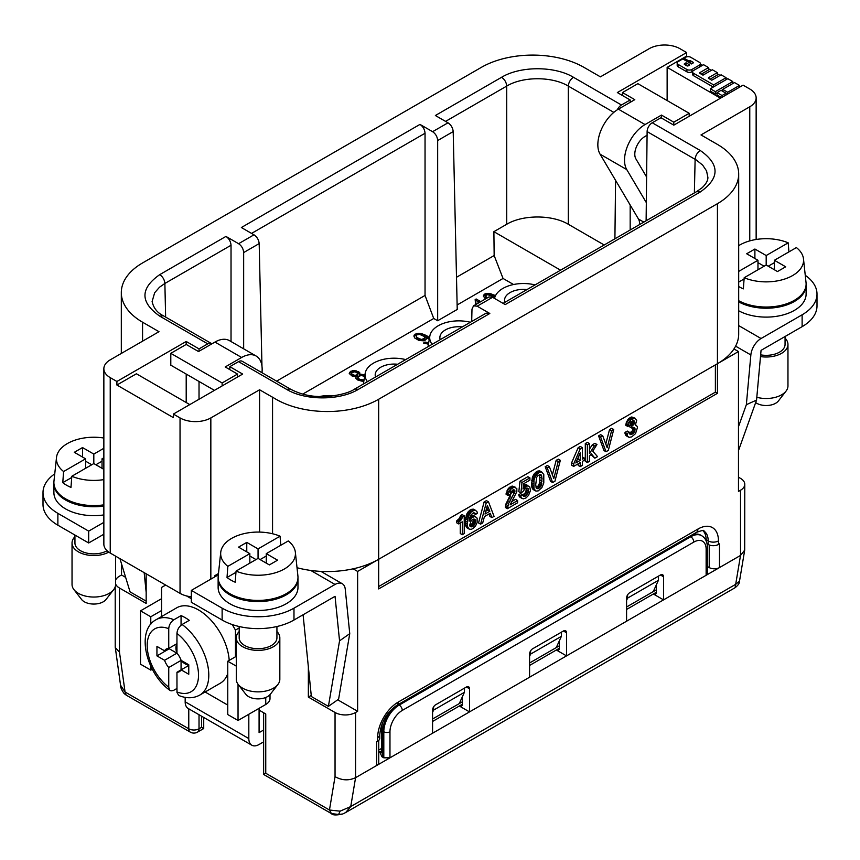 <?xml version="1.0" encoding="UTF-8"?>
<svg xmlns="http://www.w3.org/2000/svg" width="860" height="860" viewBox="0 0 860 860"><rect width="100%" height="100%" fill="white"/><g stroke="black" fill="none" stroke-linecap="round" stroke-linejoin="round"><path stroke-width="1.29" d="M685.893 65.274L687.441 65.984M613.825 112.37L568.309 86.086C568.664 82.356 570.374 79.41 573.448 77.282C554.732 65.908 520.322 65.908 501.595 77.282C504.659 79.41 506.368 82.356 506.723 86.086C522.773 76.303 552.27 76.303 568.309 86.086L568.309 224.267L604.193 244.993M615.577 180.353L614.911 238.8M717.046 92.633L722.034 95.514L726.023 93.213L721.035 90.332L717.046 92.633L717.046 95.008L721.529 97.599M526.954 289.583A18.877 10.901 0 0 0 510.066 292.583A18.877 10.901 0 0 0 504.54 300.29A18.877 10.901 0 0 0 504.874 302.333M535.027 284.918A29.036 16.759 0 0 0 502.885 288.433A29.036 16.759 0 0 0 494.554 298.442M302.785 394.073L433.73 318.479L437.665 320.748L457.23 309.46L453.198 131.58C452.822 127.85 451.081 124.926 448.006 122.808L432.601 131.688C435.676 133.816 437.364 136.772 437.665 140.546L437.665 320.748M513.56 284.52L503.046 278.457L494.156 255.538L456.499 277.275M457.133 304.967L503.046 278.457M479.224 302.559L478.106 301.903L478.01 303.257M476.182 304.311L475.548 303.935L475.161 299.57L476.171 298.99L480.794 301.656M429.248 339.528L426.205 337.249L426.431 338.904L425.281 340.13L423.507 340.818L418.927 340.431L414.756 338.023L414.047 335.185L416.606 333.594L420.11 333.368L424.41 334.583L429.581 337.571M428.473 344.043L423.496 343.065L424.862 342.054L428.71 342.667M485.459 298.958L483.298 295.99L485.803 293.647L489.759 293.496L495.532 295.625M363.823 381.27L357.738 380.012L355.868 378.292L356.126 376.465L352.374 376.271L349.246 373.487L350.654 371.327L354.578 370.52L359.308 372.262L359.63 374.433L364.909 374.906M732.795 81.571L727.807 78.69L710.349 88.763L715.337 91.644L732.795 81.571L732.795 83.538M715.337 91.644L715.337 94.019L717.046 93.031M721.379 90.526L722.69 89.763M739.492 85.43L734.505 82.56L722.69 89.376L727.678 92.246L739.492 85.43L739.492 87.225M727.678 92.246L727.678 94.041M334.099 395.761A29.036 16.759 0 0 0 319.458 396.546M568.309 224.267C552.195 214.57 522.837 214.57 506.723 224.267L493.887 231.673L494.156 255.538M689.752 64.951L686.054 62.812L684.56 63.672A1.01 0.581 0 0 0 684.56 64.5L686.839 65.811A1.01 0.581 0 0 0 688.258 65.811L689.752 64.951M686.054 65.177L686.054 62.812M689.043 61.081L689.333 60.92A1.01 0.581 0 0 1 690.752 60.92L693.031 62.232L693.031 63.059L691.505 63.941L682.808 58.921L678.217 61.576A3.526 2.032 0 0 0 677.186 63.016A3.526 2.032 0 0 0 678.217 64.457L686.904 69.477A3.526 2.032 0 0 0 691.891 69.477L699.374 65.156A3.526 2.032 0 0 0 700.405 63.715A3.526 2.032 0 0 0 699.374 62.275L690.688 57.254A3.526 2.032 0 0 0 685.699 57.254L684.055 58.2L689.043 61.081L689.043 62.522M684.055 58.2L684.055 59.641M722.69 89.376L722.69 91.289M677.186 63.016L677.186 65.382A3.526 2.032 0 0 0 678.217 66.822L686.904 71.842A3.526 2.032 0 0 0 691.891 71.842L692.687 71.391M690.752 60.92L690.752 63.285L691.698 63.834M690.752 63.285A1.01 0.581 0 0 0 690.075 63.113M700.298 66.596A3.526 2.032 0 0 0 700.405 66.091L700.405 63.715M726.023 93.665L727.184 94.331M710.349 88.763L710.349 91.138L715.337 94.019M692.569 71.896A3.526 2.032 0 0 0 693.601 73.337L713.628 84.903L726.098 77.701L721.11 74.82L711.768 80.206L708.704 78.443A1.01 0.581 0 0 1 708.704 77.615L717.326 72.638L712.338 69.757L703.007 75.153L699.943 73.38A1.01 0.581 0 0 1 699.943 72.562L708.565 67.585L703.577 64.704L693.601 70.466A3.526 2.032 0 0 0 692.569 71.896L692.569 74.272A3.526 2.032 0 0 0 693.601 75.712L713.284 87.075M701.287 74.154L708.565 69.95L708.565 67.585M710.048 79.217L717.326 75.013L717.326 72.638M720.508 98.191L667.134 67.37L686.635 56.104L687.634 56.685M700.405 64.059L702.545 65.296M708.565 68.768L711.317 70.359M717.326 73.831L720.078 75.411M726.098 78.894L726.775 79.281M732.795 82.754L733.472 83.151M405.683 359.598A29.036 16.759 0 0 0 373.541 363.113A29.036 16.759 0 0 0 365.177 373.315A29.036 16.759 0 0 0 367.457 381.668M397.61 364.264A18.877 10.901 0 0 0 380.722 367.252A18.877 10.901 0 0 0 375.196 374.96A18.877 10.901 0 0 0 375.53 377.002M749.769 240.897L749.769 106.78A21.78 12.577 0 0 0 756.144 97.889A21.78 12.577 0 0 0 749.769 88.999L743.094 85.151L673.799 125.151L660.975 117.745L652.245 122.776A7.256 4.192 120 0 0 647.118 131.591L696.428 160.089L702.663 165.131L706.554 170.903L707.887 177.386C708.016 180.514 706.049 183.997 702.007 187.813L696.632 191.619L700.266 191.984C719.96 178.16 719.96 164.325 700.266 150.5C697.202 152.628 695.482 155.574 695.127 159.304L694.364 192.93M713.628 84.903L713.628 86.871M722.034 95.514L722.034 97.309M726.023 93.213L726.023 94.998M191.328 596.818A21.78 12.577 180 0 1 180.041 593.357L110.231 553.055L110.231 377.626A21.78 12.577 0 0 1 103.856 368.736A21.78 12.577 0 0 1 110.231 359.846L158.993 331.691L142.566 322.21A72.584 41.903 0 0 1 121.314 292.583A72.584 41.903 0 0 1 142.566 262.945L481.331 67.37A72.584 41.903 0 0 1 583.983 67.37L600.409 76.852L649.16 48.697A21.78 12.577 180 0 1 679.959 48.697L686.635 52.546L686.635 56.104M103.856 368.736L103.856 544.165A21.78 12.577 0 0 0 110.231 553.055M693.031 63.059A1.01 0.581 0 0 0 693.031 62.232M272.555 533.759L272.555 397.116L272.426 533.727M493.887 231.673L560.57 270.18M726.098 77.701L726.098 79.679M470.356 322.263A29.036 16.759 0 0 0 438.213 325.768A29.036 16.759 0 0 0 429.849 335.981A29.036 16.759 0 0 0 432.128 344.333M462.282 326.918A18.877 10.901 0 0 0 439.868 337.625A18.877 10.901 0 0 0 440.202 339.668M189.791 404.598L136.407 373.777L116.906 385.033L116.906 381.474L186.201 341.474L199.025 348.88L199.025 351.256M186.201 341.474L186.201 344.441L170.796 353.331L222.127 382.958L237.521 374.068L237.521 377.035M186.201 374.068L186.201 402.523M199.025 381.474L199.025 399.255M213.387 390.967L213.377 389.763M199.025 348.88L207.754 343.849A7.256 4.192 -60 0 1 211.377 343.484A7.256 4.192 -60 0 1 211.861 343.849M165.636 317.082L164.873 283.456L159.508 287.208L154.66 292.744L152.112 301.537C153.553 308.052 157.305 312.793 163.368 315.77L159.734 316.125L207.754 343.849M231.028 341.527L231.028 245.261L164.873 283.456C164.518 279.715 162.798 276.78 159.734 274.641C140.04 288.465 140.04 302.301 159.734 316.125M432.601 131.688L419.97 124.399L241.359 227.524L253.99 234.812L238.585 243.702L225.954 236.414C229.04 238.542 230.727 241.488 231.028 245.261M238.585 243.702C241.66 245.831 243.358 248.787 243.659 252.56L243.659 348.827M262.117 372.778L262.085 371.434M261.967 366.166L259.183 243.595C258.806 239.865 257.075 236.941 253.99 234.812M276.598 381.141L425.044 295.442L425.044 133.246L251.55 233.415M425.044 295.442L433.73 318.479M501.595 77.282L435.375 115.509L448.006 122.808M419.97 124.399C423.045 126.528 424.743 129.484 425.044 133.246M238.542 361.63A7.256 4.192 -60 0 1 242.176 361.264L290.185 388.989L286.552 389.344L238.542 361.63L229.824 366.661L242.66 374.068L173.365 414.079L173.365 417.627L116.906 385.033M286.552 389.344C305.268 400.717 339.678 400.717 358.405 389.344L354.782 388.989L486.169 313.137L489.813 313.481L477.182 306.192L492.587 297.302L488.974 296.926L473.537 305.837L477.182 306.192M471.699 321.479L471.989 309.116L473.537 305.837M492.587 297.302L505.207 304.59L700.266 191.984M646.118 220.783L647.118 131.591M229.824 369.628L229.824 366.661M686.635 52.546L617.34 92.557L630.176 99.964L621.457 104.995A7.256 4.192 120 0 0 617.329 109.779M116.906 381.474L110.231 377.626M667.134 67.37L667.134 100.556M272.426 397.18L259.591 389.773L210.84 417.928A21.78 12.577 180 0 1 180.041 417.928L173.365 414.079M272.555 397.116A72.584 41.903 0 0 0 378.669 399.255L717.433 203.68A72.584 41.903 0 0 0 738.686 174.042A72.584 41.903 0 0 0 717.433 144.416L701.008 134.934L749.769 106.78M297.022 567.718A72.584 41.903 0 0 0 310.761 570.449A72.584 41.903 0 0 0 353.116 568.825L357.631 571.427L717.433 363.705A72.584 41.903 0 0 0 733.956 348.945A72.584 41.903 0 0 0 738.686 334.067L738.686 174.042M214.946 576.759L214.946 575.576L218.462 573.545M259.591 532.082L259.591 389.773M353.116 568.825A72.584 41.903 0 0 0 378.669 559.279L378.669 588.917L717.433 393.332L715.38 392.149L378.669 586.541M522.74 495.07L525.761 492.361L526.395 488.071M520.88 492.887L518.827 491.694L519.977 481.256L527.879 476.698L529.921 477.88L522.031 482.438L520.88 492.887L522.805 491.769L525.116 488.663L527.04 487.996L528.577 489.555L528.19 492.662L525.116 496.22L523.385 496.102L522.611 494.769L520.687 496.102L521.461 497.886L523.192 498.886L526.073 497.886L528.577 495.328L530.502 490.437L529.738 486.878L527.04 485.771L522.998 488.996L523.579 483.771L529.921 480.106L529.921 477.88M523.407 485.276L525.944 484.47L527.997 485.663M520.558 497.585L518.634 494.919L520.558 493.586L522.611 494.769M533.845 489.921L531.921 487.48L531.534 484.363L532.684 476.58L534.415 473.581L537.5 471.14L539.811 470.914L541.865 472.108L539.553 472.323L537.435 473.774L535.318 476.548L533.963 480.213L533.963 488.663L535.898 491.103L538.199 490.888L541.865 487.663L543.789 482.998L543.789 474.548L541.865 472.108M552.399 474.817L556.162 460.358L558.28 459.143L560.333 460.326L558.215 461.551L553.797 478.547L549.368 466.658L547.25 467.883L552.636 482.546L554.947 481.213L560.333 460.326M552.636 482.546L550.583 481.363L545.197 466.69L547.315 465.475L549.368 466.658M511.13 501.917L515.559 499.37L517.612 500.552L510.098 504.885L516.838 491.662L516.838 488.544L514.14 487.212L511.066 488.996L508.367 493.436L508.174 495.553L510.292 494.328L510.872 491.769L513.753 489.662L514.721 490.221L514.914 491.662L508.561 503.551L507.411 508.668L517.612 502.777L517.612 500.552M507.411 508.668L505.358 507.475L505.734 504.368L512.861 489.953M508.174 495.553L506.121 494.36L507.851 489.146L512.087 486.029L515.301 487.212M458.649 523.923L456.596 522.74L456.596 520.956L459.283 518.515L460.637 515.516L462.175 514.624L464.228 515.817L462.691 516.699L461.336 519.698L458.649 522.149L458.649 523.923L462.304 521.816L462.304 534.705L464.228 533.587L464.228 515.817M462.304 534.705L460.25 533.523L460.25 522.998M626.929 436.171L625.392 434.837L625.005 432.397L627.316 431.064L629.37 432.247L627.058 433.58L627.445 436.02L628.982 437.364L631.681 436.912L635.529 433.58L637.453 427.581L637.067 426.248L635.336 425.023L636.69 420.465L634.949 418.132L630.724 419.916L627.832 425.582L627.832 426.463L629.95 425.248L631.1 421.916L633.992 420.69L634.379 423.356L631.874 426.13L631.874 428.14L634.379 427.581L634.949 430.806L633.605 433.139L630.907 434.687L629.563 433.913L629.37 432.247M629.413 433.311L632.326 430.838L633.046 427.549M631.874 428.14L629.821 426.947L629.821 425.324M629.95 424.872L631.939 423.055L632.519 420.873M627.832 426.463L625.779 425.281L627.51 420.056L631.745 416.95L634.949 418.132M480.589 524.149L478.536 522.966L484.115 501.96L486.427 500.627L488.48 501.81L486.169 503.143L480.589 524.149L482.707 522.923L484.438 516.591L490.211 513.259L491.941 517.591L494.059 516.365L488.48 501.81M491.941 517.591L489.888 516.409L488.931 514M606.02 451.726L603.967 450.543L598.571 435.88L600.688 434.655L602.742 435.837L600.624 437.063L606.02 451.726L608.332 450.393L613.717 429.505L611.6 430.731L607.171 447.727L602.742 435.837M605.784 443.996L609.546 429.538L611.664 428.323L613.717 429.505M589.466 449.146L592.228 444.878L594.916 443.319L596.969 444.512L594.282 446.06L589.466 453.51L589.466 443.502L587.348 444.727L587.348 462.508L589.466 461.283L589.466 456.176L591.196 453.618L594.851 458.176L597.549 456.617L592.733 451.177L596.969 444.512M594.851 458.176L590.691 454.36M587.348 462.508L585.294 461.325L585.294 443.545L587.412 442.319L589.466 443.502M475.397 514.473L473.247 512.829L474.817 513.033L475.397 514.473L477.321 513.366L477.128 511.926L475.58 510.367L474.043 510.367L471.162 512.033L468.463 516.032L467.313 523.815L467.69 526.922L469.044 529.04L471.162 529.373L473.086 528.481L475.58 525.922L477.128 522.59L477.128 518.15L475.01 516.484L472.118 517.483L469.237 521.149L470.388 515.591L473.279 512.807M470.087 516.279L472.957 515.29L475.58 516.591M467.56 528.18L465.636 525.74L465.26 522.633L466.41 514.85L468.141 511.85L471.226 509.399L473.527 509.185L475.58 510.367M573.684 466.399L571.631 465.217L571.631 462.766L578.178 447.651L580.296 446.437L582.349 447.619L580.231 448.845L573.684 463.959L573.684 466.399L580.231 462.615L580.231 466.625L582.349 465.4L582.349 461.401L584.273 460.283L584.273 458.068L582.349 459.175L582.349 447.619M580.231 466.625L578.178 465.432L578.178 463.809M715.38 364.887L715.38 392.149M519.021 496.037L521.074 497.22M518.634 494.919L520.687 496.102M519.408 496.704L521.461 497.886M519.977 497.252L522.031 498.435M524.987 484.588L527.04 485.771M524.019 484.922L526.073 486.104M523.364 485.653L525.116 486.663M523.181 487.319L523.955 487.77M519.977 481.256L522.031 482.438M527.04 487.996L528.19 488.663M526.524 488.362L528.577 489.555M526.524 490.146L528.577 491.329M526.137 491.479L528.19 492.662M525.761 492.361L527.814 493.554M524.987 493.479L527.04 494.661M524.019 494.478L526.073 495.661M523.063 495.027L525.116 496.22M522.998 495.661L524.149 496.327M535.705 484.771L536.662 477.321L538.199 475.322L541.09 474.774L542.047 478.44L541.09 485.878L539.553 487.878L537.435 488.663L536.274 487.996L535.705 484.771M536.274 487.996L537.435 488.663M539.65 474.548L539.811 482.471L538.263 485.803L536.049 487.48M536.145 487.48L538.199 488.663M537.5 486.695L539.553 487.878M538.263 485.803L540.317 486.996M539.037 484.696L541.09 485.878M539.424 483.804L541.477 484.997M539.811 482.471L541.865 483.664M539.994 479.923L542.047 481.106M539.994 477.257L542.047 478.44M539.811 474.913L541.865 476.107M540.317 474.548L541.477 475.214M539.231 470.807L541.284 471.989M538.263 470.914L540.317 472.108M537.5 471.14L539.553 472.323M536.145 471.914L538.199 473.108M535.382 472.581L537.435 473.774M534.415 473.581L536.468 474.774M533.845 474.365L535.898 475.548M533.264 475.365L535.318 476.548M532.684 476.58L534.737 477.773M532.297 477.698L534.35 478.88M531.921 479.031L533.963 480.213M531.727 480.471L533.78 481.664M531.534 482.589L533.587 483.771M531.534 484.363L533.587 485.545M531.727 486.255L533.78 487.437M531.921 487.48L533.963 488.663M532.297 488.362L534.35 489.555M532.684 489.028L534.737 490.221M533.264 489.587L535.318 490.77M545.197 466.69L547.25 467.883M556.162 460.358L558.215 461.551M512.087 486.029L514.14 487.212M511.13 486.362L513.183 487.545M509.969 487.029L512.023 488.211M509.012 487.813L511.066 488.996M507.851 489.146L509.905 490.329M507.088 490.479L509.142 491.662M506.314 492.253L508.367 493.436M506.121 493.479L508.174 494.661M513.753 489.662L514.721 490.221M513.248 489.813L514.914 490.77M512.861 490.479L514.914 491.662M512.667 491.253L514.721 492.436M512.28 492.146L514.334 493.328M509.776 496.478L511.829 497.66M508.625 498.252L510.679 499.445M507.475 500.477L509.529 501.659M506.508 502.369L508.561 503.551M505.734 504.368L507.787 505.551M505.358 506.142L507.411 507.325M459.283 518.515L461.336 519.698M459.863 517.516L461.917 518.698M458.52 519.408L460.573 520.59M457.939 519.956L459.992 521.149M456.983 520.741L459.036 521.923M456.596 520.956L458.649 522.149M460.637 515.516L462.691 516.699M460.444 516.29L462.497 517.483M635.433 424.862L636.303 425.356M631.745 416.95L633.798 418.132M630.788 417.283L632.831 418.465M629.628 417.949L631.681 419.132M628.671 418.723L630.724 419.916M627.51 420.056L629.563 421.25M626.746 421.389L628.789 422.582M625.972 423.174L628.026 424.356M625.779 424.388L627.832 425.582M633.412 420.583L634.379 421.131M632.895 420.723L634.572 421.69M632.519 421.389L634.572 422.582M632.326 422.174L634.379 423.356M631.939 423.055L633.992 424.249M631.358 423.84L633.412 425.023M630.595 424.507L632.648 425.689M629.95 425.023L631.874 426.13M633.605 427.356L634.949 428.14M633.089 427.732L635.142 428.914M633.089 428.613L635.142 429.806M632.895 429.613L634.949 430.806M632.326 430.838L634.379 432.021M631.552 431.946L633.605 433.139M630.595 432.731L632.648 433.913M629.821 433.171L631.874 434.354M629.563 433.913L630.907 434.687M625.005 432.397L627.058 433.58M625.005 433.504L627.058 434.687M625.392 434.837L627.445 436.02M625.972 435.622L628.026 436.805M489.824 511.259L485.018 514.033L487.33 505.583L489.824 511.259L487.77 510.066L485.782 511.216M486.738 507.733L487.77 510.066M484.115 501.96L486.169 503.143M609.546 429.538L611.6 430.731M598.571 435.88L600.624 437.063M585.294 443.545L587.348 444.727M592.228 444.878L594.282 446.06M472.957 509.066L475.01 510.26M471.989 509.185L474.043 510.367M471.226 509.399L473.279 510.593M469.872 510.184L471.925 511.367M469.108 510.851L471.162 512.033M468.141 511.85L470.194 513.033M467.56 512.625L469.614 513.807M466.991 513.624L469.044 514.807M466.41 514.85L468.463 516.032M466.023 515.957L468.077 517.15M465.636 517.29L467.69 518.483M465.443 518.741L467.496 519.924M465.26 520.848L467.313 522.031M465.26 522.633L467.313 523.815M465.443 524.514L467.496 525.707M465.636 525.74L467.69 526.922M466.023 526.632L468.077 527.814M466.41 527.298L468.463 528.481M466.991 527.846L469.044 529.04M472.957 515.29L475.01 516.484M471.989 515.409L474.043 516.591M471.033 515.742L473.086 516.924M470.076 516.301L472.118 517.483M469.732 517.43L471.162 518.258M469.474 519.064L470.194 519.483M474.043 512.807L475.204 513.474M469.614 525.374L471.162 520.698L473.086 519.15L474.817 519.257L475.58 521.923L474.043 525.256L471.162 526.922L469.614 525.374M470.001 526.255L471.162 526.922M473.398 519.107L472.763 522.966L469.743 525.664M470.065 525.632L472.118 526.814M471.033 525.073L473.086 526.255M471.989 524.073L474.043 525.256M472.763 522.966L474.817 524.149M473.15 522.074L475.204 523.256M473.527 520.741L475.58 521.923M473.527 519.408L475.58 520.59M474.043 519.031L475.204 519.698M571.631 462.766L573.684 463.959M578.178 447.651L580.231 448.845M582.349 456.95L584.273 458.068M580.231 460.401L575.802 462.949L580.231 452.844L580.231 460.401L578.178 459.208L577.189 459.777M578.178 457.531L578.178 459.208M738.471 477.203L740.524 478.386A14.512 8.385 180 0 1 744.782 484.309A14.512 8.385 180 0 1 740.524 490.232L738.471 491.425L738.471 351.546L717.433 363.705L717.433 393.332M308.353 666.876L308.353 697.073L335.045 712.488A14.512 8.385 0 0 0 355.578 712.488L357.631 711.295L357.631 571.427M735.085 587.713L735.074 587.713C738.213 585.219 739.686 583.037 739.503 581.166L735.687 584.327L735.085 587.713L345.666 812.539L350.74 806.572L340.065 811.163L329.455 810.012L335.045 776.644C341.893 780.504 348.73 780.848 355.578 777.676L432.569 733.225L432.569 710.113A4.354 2.515 120 0 1 435.644 704.781L466.442 687A4.354 2.515 120 0 1 468.625 686.785A4.354 2.515 120 0 1 469.517 688.785L466.442 687M377.647 741.234L377.647 737.676A7.256 4.192 0 0 0 379.776 734.709L379.776 738.267A7.256 4.192 180 0 1 377.647 741.234L376.615 741.825L376.615 765.529A7.256 4.192 180 0 0 378.744 762.562L378.744 740.417M707.414 566.536L709.221 567.578A7.256 4.192 0 0 0 719.487 567.578L719.487 543.875L718.455 544.466L718.455 540.908A29.036 16.759 120 0 0 697.922 529.061L398.18 702.115A7.256 4.192 60 0 1 396.675 705.437A21.78 12.577 120 0 0 382.775 731.15A4.354 2.515 180 0 1 381.507 729.377L381.507 751.898A4.354 2.515 0 0 0 382.775 753.672L382.775 731.15L383.807 731.753A21.78 12.577 120 0 1 399.201 705.082L690.741 536.758L689.784 536.21M432.569 733.225L740.524 555.431L735.687 584.327L350.74 806.572L355.578 777.676L355.578 712.488M738.471 351.546L733.956 348.945M630.176 229.986L630.176 205.013M630.176 102.329L630.176 99.964M115.584 580.231A14.512 8.385 180 0 1 119.475 576.168L121.529 574.985L121.529 563.848M199.025 714.725L199.025 728.786A7.256 4.192 60 0 1 197.531 732.107A7.256 7.256 0 0 1 190.264 732.107A7.256 4.192 -60 0 1 188.77 728.786A7.256 4.192 0 0 0 199.025 728.786L201.595 727.302L203.723 728.528L203.723 717.433M190.264 732.107L126.108 695.073L125.066 692.01L120.54 685.173L115.219 646.989L115.219 586.757M146.168 573.803L146.168 603.441L119.475 588.025L119.475 652.181L115.261 647.548M707.07 543.821L708.188 544.466A7.256 4.192 0 0 0 718.455 544.466M702.846 530.631A21.78 12.577 120 0 1 706.135 539.725L706.135 540.843M626.585 606.988L653.267 591.583L658.405 580.317L658.405 576.178M529.577 662.995L556.259 647.591L561.397 636.325L561.397 632.175M432.569 719.003L459.262 703.598L464.389 692.332L464.389 688.183M627.606 594.862L627.606 598.098L626.585 600.355M530.598 650.87L530.598 654.105L529.577 656.363M432.569 712.37L433.59 710.113L464.389 692.332M433.59 710.113L433.59 706.877M529.577 677.218L529.577 654.105A4.354 2.515 120 0 1 532.652 648.773L563.45 630.993A4.354 2.515 120 0 1 565.622 630.778A4.354 2.515 120 0 1 566.525 632.777L563.45 630.993M462.336 696.837L462.336 704.189A4.354 2.515 -120 0 1 461.433 706.178A4.354 2.515 -120 0 1 459.326 706.006L469.517 711.897L469.517 688.785M559.344 640.829L559.344 648.182A4.354 2.515 -120 0 1 558.441 650.171A4.354 2.515 -120 0 1 556.334 649.999L566.525 655.89L566.525 632.777M626.585 621.221L626.585 598.098A4.354 2.515 120 0 1 629.66 592.766L660.458 574.985A4.354 2.515 120 0 1 662.63 574.77A4.354 2.515 120 0 1 663.533 576.77L660.458 574.985M656.352 584.821L656.352 592.174A4.354 2.515 -120 0 1 655.449 594.174A4.354 2.515 -120 0 1 653.342 593.991L663.533 599.882L663.533 576.77M706.135 575.286L707.404 573.588L706.135 575.286L706.135 549.207A17.426 10.062 120 0 0 693.816 542.09L402.286 710.414A17.426 10.062 120 0 0 389.967 731.753L389.967 757.821L383.796 757.821L381.958 756.757A8.707 5.031 -120 0 0 382.775 753.672M379.701 751.898L381.958 756.757M259.086 708.339L259.086 710.113L265.751 713.972L265.751 773.237L263.633 774.462L331.412 813.592C332.54 815.237 336.303 815.366 342.71 813.99L338.625 814.463L340.065 811.163M627.606 598.098L658.405 580.317M530.598 654.105L561.397 636.325M265.751 773.237L329.455 810.012L331.412 813.592L338.625 814.463M744.782 484.309L744.695 550.142L740.524 555.431L740.524 490.232M389.967 757.821L383.807 757.671L383.807 731.753A4.354 2.515 180 0 0 389.967 731.753M707.404 573.588L707.414 547.433A4.354 2.515 0 0 1 706.135 549.207M119.475 588.025A14.512 8.385 180 0 1 115.584 583.962M121.529 574.985L125.646 577.372M337.711 699.803L357.631 711.295M311.245 695.407L308.353 697.073M144.168 572.653L146.168 592.336M103.856 522.364L88.677 531.125L57.878 513.345A50.815 29.337 180 0 1 43 492.608A50.815 29.337 180 0 1 54.739 473.849M53.901 483.127A39.925 23.048 0 0 0 53.89 483.718L53.89 492.608A39.925 23.048 0 0 0 65.586 508.905A39.925 23.048 0 0 0 103.856 514.914M259.086 710.113L259.086 732.634L263.633 730.011M185.169 697.374L185.169 701.814A14.512 8.385 120 0 0 188.179 708.468L251.819 745.212A14.512 8.385 120 0 0 259.086 744.491L263.633 741.868M248.82 714.262L248.82 738.568A14.512 8.385 120 0 0 251.819 745.212M161.562 610.546L150.779 616.77L150.779 624.285M150.779 666.167L150.779 670.112L140.513 664.189L140.513 610.847L161.562 598.689M152.306 669.23L150.779 670.112M150.779 616.77L140.513 610.847M236.285 656.309L227.771 661.222L227.771 714.563L238.037 720.486L265.751 704.48A14.512 8.385 0 0 0 270.008 698.557L270.008 694.643M227.771 661.222L236.285 666.134M103.856 534.221L88.677 542.982L57.878 525.202A50.815 29.337 180 0 1 43 504.454L43 492.608M88.677 542.982L88.677 531.125M119.948 558.667L130.064 591.863L146.168 601.151M237.521 374.068L225.202 366.962L241.628 357.481A29.036 16.759 -60 0 1 256.151 356.04A29.036 16.759 -60 0 1 261.967 372.692M186.201 344.441L198.52 351.546L214.946 342.065A29.036 16.759 -60 0 1 229.459 340.625L256.151 356.04M214.43 390.365L170.796 365.177L170.796 353.331M222.127 385.925L222.127 382.958M191.328 590.39L191.328 602.247L222.127 620.028A50.815 29.337 180 0 0 293.98 620.028L335.045 596.324L339.55 640.851L328.402 706.372L338.603 699.18L349.751 633.659L345.247 589.132A14.512 8.385 120 0 0 342.301 583.746A14.512 8.385 120 0 0 335.045 584.467L293.98 608.17A50.815 29.337 180 0 1 222.127 608.17L191.328 590.39L217 575.576L215.968 574.985M339.55 640.851L349.751 633.659M303.085 614.771L311.352 696.525L328.402 706.372M218.15 577.952A39.925 23.048 0 0 0 218.128 578.543L218.128 587.434A39.925 23.048 0 0 0 229.824 603.731A39.925 23.048 0 0 0 273.329 608.729A39.925 23.048 0 0 0 297.979 587.434L297.979 578.543A39.925 23.048 0 0 0 297.969 577.952M238.037 684.248L238.037 720.486M239.188 626.521L239.188 637.808A18.877 10.901 0 0 0 244.713 645.516A18.877 10.901 0 0 0 265.278 647.87A18.877 10.901 0 0 0 276.931 637.808L276.931 626.521M239.188 631.541A21.78 12.577 0 0 0 236.285 637.808A21.78 12.577 0 0 0 242.66 646.698A21.78 12.577 0 0 0 266.385 649.429A21.78 12.577 0 0 0 279.833 637.808A21.78 12.577 0 0 0 276.931 631.541M236.285 637.808L236.285 679.292A21.78 12.577 0 0 0 238.177 684.431A21.78 12.577 0 0 0 242.66 688.183A21.78 12.577 0 0 0 277.93 684.431A21.78 12.577 0 0 0 279.833 679.292L279.833 637.808M238.177 684.431L245.831 694.31A13.395 7.729 0 0 0 248.583 696.621A13.395 7.729 0 0 0 270.287 694.31L277.93 684.431M218.128 578.543A39.925 23.048 0 0 0 229.824 594.841A39.925 23.048 0 0 0 273.329 599.839A39.925 23.048 0 0 0 297.979 578.543M266.267 563.128L266.267 553.646L288.272 540.94A37.378 21.586 180 0 1 295.367 552.313L297.904 575.931A39.925 23.048 180 0 1 277.081 597.625A39.925 23.048 180 0 1 234.232 595.851A39.925 23.048 180 0 1 229.824 593.658A39.925 23.048 180 0 1 218.214 575.931L220.74 552.313A37.378 21.586 180 0 1 242.144 534.125A37.378 21.586 180 0 1 280.059 536.199L280.79 545.261M295.367 552.313A37.378 21.586 180 0 1 276.028 572.577A37.378 21.586 180 0 1 236.048 571.094L235.231 582.231A38.528 22.242 180 0 1 230.813 580.048A38.528 22.242 180 0 1 227.018 577.49L227.835 566.353A37.378 21.586 180 0 1 220.74 552.313M280.059 536.199L258.054 548.906L258.054 558.387L236.048 571.094M260.107 559.58L266.267 556.022M249.841 556.022L256 559.58M227.835 566.353L249.841 553.646L238.553 547.132L246.766 542.391L246.766 551.873M258.054 548.906L246.766 542.391M235.962 572.33L227.018 577.49M249.841 563.128L249.841 553.646M258.054 558.387L269.352 564.913L277.565 560.172L266.267 553.646M74.938 535.049L74.938 542.982A18.877 10.901 0 0 0 80.464 550.69A18.877 10.901 0 0 0 107.07 550.733M74.938 536.715A21.78 12.577 0 0 0 72.036 542.982A21.78 12.577 0 0 0 78.41 551.873A21.78 12.577 0 0 0 108.769 552.12M72.036 542.982L72.036 584.467A21.78 12.577 0 0 0 73.928 589.605A21.78 12.577 0 0 0 78.41 593.357A21.78 12.577 0 0 0 113.692 589.605A21.78 12.577 0 0 0 115.584 584.467L115.584 556.151M73.928 589.605L81.582 599.484A13.395 7.729 0 0 0 84.344 601.796A13.395 7.729 0 0 0 106.038 599.484L113.692 589.605M53.89 483.718A39.925 23.048 0 0 0 65.586 500.015A39.925 23.048 0 0 0 103.856 506.024M103.856 504.841A39.925 23.048 180 0 1 69.982 501.025A39.925 23.048 180 0 1 65.586 498.832A39.925 23.048 180 0 1 53.965 481.106L56.502 457.488A37.378 21.586 180 0 1 103.856 438.03M103.856 479.611A37.378 21.586 180 0 1 71.799 476.268L70.982 487.405A38.528 22.242 180 0 1 66.564 485.223A38.528 22.242 180 0 1 62.769 482.664L63.597 471.527A37.378 21.586 180 0 1 56.502 457.488M102.028 468.302L102.028 458.821L103.856 457.767M103.856 448.286L93.815 454.08L93.815 463.562L71.799 476.268M95.868 464.755L102.028 461.196M85.602 461.196L91.762 464.755M63.597 471.527L85.602 458.821L74.304 452.306L82.517 447.565L82.517 457.047M93.815 454.08L82.517 447.565M71.713 477.504L62.769 482.664M85.602 468.302L85.602 458.821M103.856 459.885L102.028 458.821M93.815 463.562L103.856 469.366M643.807 222.117L638.475 219.031A14.512 8.385 -60 0 1 639.571 224.567M638.475 219.031L600.076 154.176L626.768 169.592A29.036 16.759 120 0 1 645.054 124.56L661.48 115.079L673.799 122.184L673.799 125.151M689.204 116.261L689.204 113.294L637.873 83.667L622.479 92.557L634.798 99.663L618.372 109.156A29.036 16.759 120 0 0 600.076 154.176M647.075 135.246L645.054 136.417A14.512 8.385 -60 0 0 635.916 158.928L646.602 176.988M661.48 118.035L661.48 115.079M646.322 202.616L626.768 169.592M689.204 113.294L673.799 122.184M622.479 92.557L622.479 95.514M805.261 275.308A50.815 29.337 180 0 1 817 294.066L817 305.913A50.815 29.337 180 0 1 802.122 326.66L761.057 350.364L756.553 400.094L738.471 450.661M817 294.066A50.815 29.337 180 0 1 802.122 314.803L761.057 338.517A14.512 8.385 120 0 0 750.855 354.954L735.601 346.15M738.686 310.772A39.925 23.048 0 0 0 781.933 315.244A39.925 23.048 0 0 0 806.11 294.066L806.11 285.176A39.925 23.048 0 0 0 806.1 284.585M738.471 426.71L746.351 404.684L750.855 354.954M746.351 404.684L756.553 400.094M760.498 356.577A21.78 12.577 0 0 0 787.964 344.441A21.78 12.577 0 0 0 785.062 338.173M760.649 354.858A18.877 10.901 0 0 0 785.062 344.441L785.062 336.507M755.671 402.566A13.395 7.729 0 0 0 756.714 403.254A13.395 7.729 0 0 0 778.418 400.943L786.072 391.063A21.78 12.577 0 0 0 787.964 385.925L787.964 344.441M738.686 301.881A39.925 23.048 0 0 0 781.933 306.353A39.925 23.048 0 0 0 806.11 285.176M803.498 258.946A37.378 21.586 180 0 1 784.169 279.21A37.378 21.586 180 0 1 744.179 277.726L766.185 265.02L777.483 271.545L785.696 266.804L774.398 260.279L796.403 247.572A37.378 21.586 180 0 1 803.498 258.946L806.035 282.564A39.925 23.048 180 0 1 783.062 304.881A39.925 23.048 180 0 1 738.686 300.699M744.179 277.726L743.362 288.863A38.528 22.242 180 0 1 738.944 286.681A38.528 22.242 180 0 1 738.686 286.531M738.686 245.659A37.378 21.586 180 0 1 788.201 242.832L788.921 251.894M738.686 282.08L744.093 278.962M757.972 269.76L757.972 260.279L738.686 271.416M768.238 266.213L774.398 262.655M757.972 262.655L764.132 266.213M774.398 269.76L774.398 260.279M766.185 265.02L766.185 255.538L788.201 242.832M766.185 255.538L754.897 249.024L746.684 253.764L757.972 260.279M754.897 249.024L754.897 258.505M161.562 616.555L161.562 587.434L165.668 585.058M239.188 627.961L235.468 630.101L235.468 656.771M232.275 624.564L235.468 630.101M227.771 705.082L205.11 691.999M188.77 665.124A13.061 7.546 60 0 1 181.062 660.405L168.743 667.521L168.743 687.215A36.292 20.952 60 0 1 147.189 645.516A36.292 20.952 60 0 1 168.743 628.703C169.033 624.919 170.753 621.93 173.881 619.759A43.548 25.144 60 0 0 156.208 619.651L176.741 607.794A43.548 25.144 60 0 1 209.152 618.286A43.548 25.144 60 0 1 229.212 660.383M227.771 673.509A43.548 25.144 60 0 1 220.289 683.227L199.767 695.084A43.548 25.144 60 0 0 208.786 675.143A43.548 25.144 60 0 0 182.094 624.5L189.275 620.35A43.548 25.144 60 0 0 181.062 615.609L181.062 625.209M186.588 595.958L191.328 598.689M173.881 619.759L181.062 615.609M181.062 660.405L181.062 669.886M176.956 672.262L181.127 669.854A13.061 7.546 60 0 1 179.385 671.649A13.061 7.546 60 0 1 176.956 672.262L176.988 692.526L178.762 695.471C186.47 698.642 193.468 698.503 199.767 695.084M168.743 667.521A13.061 7.546 60 0 1 164.582 660.297L176.891 653.181A13.061 7.546 60 0 1 175.934 647.881A13.061 7.546 60 0 1 176.891 643.699L164.582 650.816L156.939 646.408L156.939 655.89L169.259 648.773L169.259 648.107M182.094 624.5C178.966 626.671 177.246 629.66 176.956 633.454L176.956 653.149A13.061 7.546 60 0 1 181.127 660.372L188.77 664.78L188.77 674.261L181.127 669.854L188.77 665.446M168.743 687.215L169.603 690.032L171.011 690.87L173.376 690.505L176.956 688.462M168.743 628.703L168.743 648.408L176.956 643.667M156.939 655.89L164.582 660.297M176.891 653.181L169.259 648.773M164.582 650.816A13.061 7.546 60 0 1 166.324 649.02A13.061 7.546 60 0 1 168.743 648.408M494.93 297.044L487.555 294.658L485.502 295.722L486.996 298.065M354.471 371.81L351.622 372.788L351.89 374.197L354.976 375.444L357.825 374.465L356.846 372.466L354.471 371.81M364.64 376.487L361.383 375.444L357.889 376.669L358.394 378.4L360.179 379.615L364.049 379.894M421.346 339.485L424.754 338.302L424.335 336.529L419.702 334.389L416.928 334.863L416.208 335.615L416.917 337.561L421.346 339.485L421.346 340.678L424.754 339.485L424.937 337.421M475.655 300.462L479.762 302.247M475.892 304.139L475.935 302.817M476.171 298.99L476.171 300.172M426.205 337.249L426.366 339.001M424.528 343.484L428.484 343.946M421.088 334.733L429.398 338.636M414.004 336.744L415.219 335.25L418.035 334.529M416.208 336.518L416.917 338.743L421.346 340.678M419.734 339.184L419.734 340.377M422.808 339.431L422.808 340.614M424.012 338.958L424.012 340.141M424.754 338.302L424.754 339.485M416.917 337.561L416.917 338.743M418.218 338.496L418.218 339.678M424.41 334.583L424.41 335.776M427.087 335.948L427.087 337.142M422.174 333.744L422.174 334.927M420.11 333.368L420.11 334.497M418.283 333.304L418.283 334.486M416.606 333.594L416.606 334.787M415.219 334.056L415.219 335.25M414.047 335.185L414.047 336.367M428.452 342.785L428.452 343.968M427.42 342.817L427.42 344M426.259 342.592L426.259 343.774M424.862 342.054L424.862 343.237M483.503 296.582L484.674 295.26L488.437 294.55L495.102 296.582M485.502 295.722L486.287 298.485M485.674 296.635L485.674 297.818M494.65 295.152L494.65 296.334M492.769 294.335L492.769 295.517M491.21 293.883L491.21 295.077M489.759 293.496L489.759 294.679M488.437 293.367L488.437 294.55M487.05 293.378L487.05 294.561M485.803 293.647L485.803 294.829M484.674 294.077L484.674 295.26M483.642 295.012L483.642 296.195M360.899 375.476L364.715 376.013M349.418 373.788L350.654 372.509L354.578 371.703L358.405 372.745L359.792 374.035M355.846 378.228L356.126 376.465M357.792 377.519L357.792 378.701L359.405 380.346L363.844 381.12M351.579 373.476L351.89 375.379L355.115 376.626M356.126 376.605L357.825 375.659L357.943 373.724M361.189 379.926L361.189 381.109M362.254 380.088L362.254 381.281M363.285 380.055L363.285 381.238M358.394 378.4L358.394 379.582M359.405 379.163L359.405 380.346M360.179 379.615L360.179 380.797M353.739 375.261L353.739 376.443M354.976 375.444L354.976 376.626M356.19 375.411L356.19 376.605M357.137 374.981L357.137 376.164M357.825 374.465L357.825 375.659M351.89 374.197L351.89 375.379M352.686 374.745L352.686 375.927M352.525 370.692L352.525 371.875M354.578 370.52L354.578 371.703M350.654 371.327L350.654 372.509M349.472 372.348L349.472 373.53M364.533 374.745L364.533 375.927M362.898 374.337L362.898 375.53M361.329 374.24L361.329 375.422M359.63 374.433L359.63 375.605M359.878 372.95L359.878 373.842M359.308 372.262L359.308 373.455M358.405 371.563L358.405 372.745M356.631 370.896L356.631 372.09M756.811 397.277A21.78 12.577 0 0 0 786.072 391.063M445.566 121.4L506.723 86.086L506.723 224.267M693.601 73.337L693.601 75.712M686.904 69.477L686.904 71.842M691.891 69.477L691.891 71.842M678.217 64.457L678.217 66.822M708.704 77.615L708.704 78.443M699.374 65.156L699.374 67.134M689.333 60.92L689.333 62.683M699.943 72.562L699.943 73.38M225.954 236.414L159.734 274.641M259.183 243.595L243.659 252.56M453.198 131.58L437.665 140.546M354.782 388.989L354.782 388.989C345.677 395.439 322.909 397.471 318.211 396.492C308.385 396.18 299.043 393.676 290.185 388.989M358.405 389.344L489.813 313.481M652.245 122.776L700.266 150.5M573.448 77.282L621.457 104.995M142.566 341.173L142.566 322.21M717.433 363.705L717.433 203.68M377.647 737.676A29.036 16.759 -60 0 1 398.18 702.115M684.56 64.5L684.56 63.672M119.475 652.181L125.066 692.01L188.77 728.786L188.77 708.801M201.595 727.302L201.595 716.208M210.84 417.928L210.84 579.135M180.041 417.928L180.041 593.357M381.507 748.49L378.744 750.081M656.352 589.809L653.267 591.583M559.344 645.806L556.259 647.591M462.336 701.814L459.262 703.598M709.221 567.578L709.221 544.961M379.776 751.941A4.354 2.515 -120 0 0 381.485 752.274M398.255 704.523L399.201 705.082A4.354 2.515 -120 0 1 402.286 710.414M694.052 533.748L700.599 535.092A21.78 12.577 120 0 0 691.214 535.393M693.816 542.09A4.354 2.515 -120 0 0 690.741 536.758A21.78 12.577 120 0 1 701.631 535.683C705.351 537.898 707.275 541.811 707.414 547.433M335.045 776.644L335.045 712.488M378.669 559.279L378.669 399.255M706.135 539.725L708.188 540.908A21.78 12.577 120 0 0 703.684 530.942C704.663 529.835 702.244 530.319 696.417 532.383A7.256 4.192 -120 0 0 697.922 529.061M708.188 544.466L708.188 540.908A7.256 4.192 0 0 0 718.455 540.908M185.169 701.814L248.82 738.568M265.751 704.48L265.751 697.481M57.878 525.202L57.878 513.345M241.628 357.481L214.946 342.065M335.045 584.467L310.761 570.449M222.127 620.028L222.127 608.17M293.98 620.028L293.98 608.17M618.372 109.156L645.054 124.56M761.057 338.517L738.686 325.596M802.122 326.66L802.122 314.803M176.956 633.454A36.292 20.952 60 0 1 198.52 675.143A36.292 20.952 60 0 1 176.956 691.956M365.177 373.315L363.339 384.044M756.144 239.488L756.144 97.889M429.849 335.981L428.011 346.709M211.377 343.484L163.368 315.77M503.089 303.365L696.632 191.619M197.531 732.107L203.723 728.528M126.108 695.063L124.173 693.601C121.626 690.075 120.421 687.269 120.54 685.173M378.744 752.532L381.507 750.941M432.569 721.465L462.336 704.275M529.577 665.457L559.344 648.268M626.585 609.45L656.352 592.26M263.633 712.736L263.633 774.462M345.666 812.539L342.71 813.99M744.695 550.142L739.503 581.177M381.872 752.113L381.421 752.554L381.507 751.898M382.367 723.056L381.507 729.377M700.599 535.092L701.631 535.683M121.314 353.449L121.314 292.583M696.417 532.383L396.675 705.437C386.581 712.617 380.948 722.379 379.776 734.709M320.898 571.384L342.301 583.746M156.208 619.651C135.493 630.316 146.114 673.659 170.033 690.44"/></g></svg>
